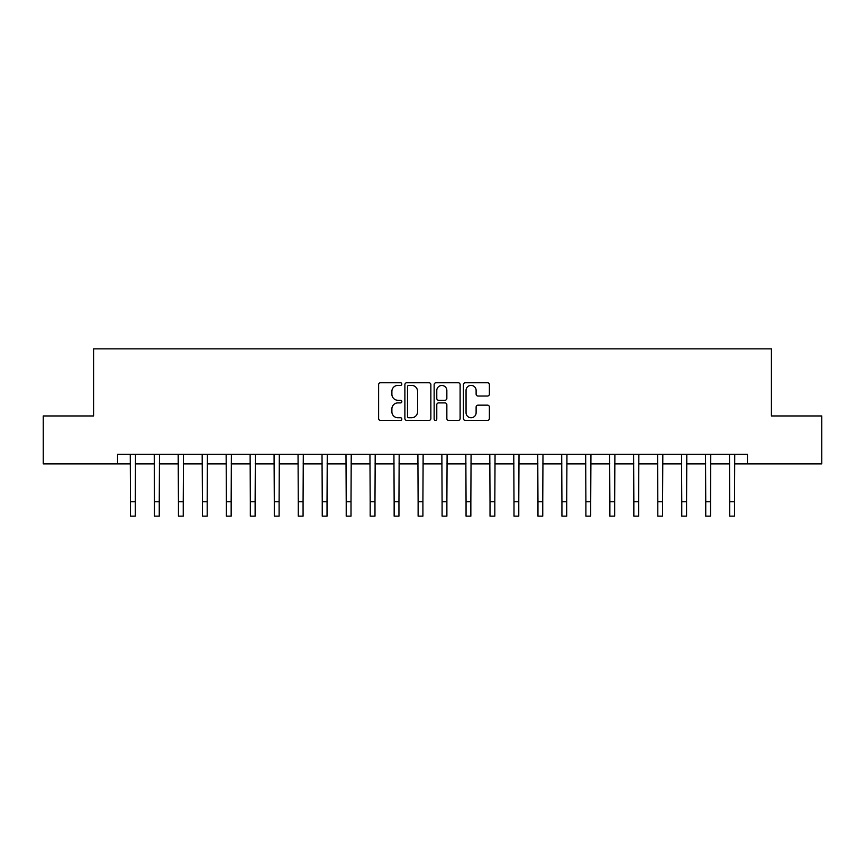 <?xml version="1.0" encoding="UTF-8"?>
<svg xmlns="http://www.w3.org/2000/svg" width="865" height="865" viewBox="0 0 865 865"><rect width="100%" height="100%" fill="white"/><g stroke="black" fill="none" stroke-linecap="round" stroke-linejoin="round"><path stroke-width="1.3" d="M401.825 384.082A1.319 1.319 0 0 0 400.506 382.762L380.503 382.762A1.881 1.881 0 0 0 378.621 384.644L378.621 418.519A1.881 1.881 0 0 0 380.503 420.401L400.506 420.401A1.319 1.319 0 0 0 401.825 419.082A1.319 1.319 0 0 0 400.506 417.763L397.911 417.763A6.023 6.023 0 0 1 391.888 411.74L391.888 408.918A6.023 6.023 0 0 1 397.911 402.895L400.506 402.895A1.319 1.319 0 0 0 401.825 401.576A1.319 1.319 0 0 0 400.506 400.268L397.911 400.268A6.023 6.023 0 0 1 391.888 394.245L391.888 391.413A6.023 6.023 0 0 1 397.911 385.39L400.506 385.39A1.319 1.319 0 0 0 401.825 384.082M487.503 396.029A1.881 1.881 0 0 0 489.385 394.148L489.385 384.644A1.881 1.881 0 0 0 487.503 382.762L465.294 382.762A1.881 1.881 0 0 0 463.413 384.644L463.413 418.519A1.881 1.881 0 0 0 465.294 420.401L487.503 420.401A1.881 1.881 0 0 0 489.385 418.519L489.385 407.037A1.881 1.881 0 0 0 487.503 405.155L477.999 405.155A1.881 1.881 0 0 0 476.118 407.037L476.118 412.735A5.039 5.039 0 0 1 471.079 417.763A5.039 5.039 0 0 1 466.051 412.735L466.051 390.429A5.039 5.039 0 0 1 471.079 385.39A5.039 5.039 0 0 1 476.118 390.429L476.118 394.148A1.881 1.881 0 0 0 477.999 396.029L487.503 396.029M117.553 463.9L43.25 463.9L43.25 415.957L93.582 415.957L93.582 348.854L771.418 348.854L771.418 415.957L821.75 415.957L821.75 463.9L747.447 463.9L747.447 454.309L117.553 454.309L117.553 463.9L130.496 463.9M430.857 384.644A1.881 1.881 0 0 0 428.975 382.762L406.766 382.762A1.881 1.881 0 0 0 404.885 384.644L404.885 418.519A1.881 1.881 0 0 0 406.766 420.401L428.975 420.401A1.881 1.881 0 0 0 430.857 418.519L430.857 384.644M436.025 382.762L458.234 382.762A1.881 1.881 0 0 1 460.115 384.644L460.115 418.519A1.881 1.881 0 0 1 458.234 420.401L448.73 420.401A1.881 1.881 0 0 1 446.848 418.519L446.848 404.777A1.881 1.881 0 0 0 444.967 402.895L438.663 402.895A1.881 1.881 0 0 0 436.782 404.777L436.782 419.082A1.319 1.319 0 0 1 435.463 420.401A1.319 1.319 0 0 1 434.144 419.082L434.144 384.644A1.881 1.881 0 0 1 436.025 382.762M135.286 463.9L154.467 463.9M159.257 463.9L178.428 463.9M183.229 463.9L202.399 463.9M207.2 463.9L226.371 463.9M231.16 463.9L250.342 463.9M255.132 463.9L274.302 463.9M279.103 463.9L298.274 463.9M303.074 463.9L322.245 463.9M327.035 463.9L346.216 463.9M351.006 463.9L370.177 463.9M374.978 463.9L394.148 463.9M398.949 463.9L418.119 463.9M422.909 463.9L442.091 463.9M446.881 463.9L466.051 463.9M470.852 463.9L490.022 463.9M494.823 463.9L513.994 463.9M518.784 463.9L537.965 463.9M542.755 463.9L561.926 463.9M566.726 463.9L585.897 463.9M590.698 463.9L609.868 463.9M614.658 463.9L633.84 463.9M638.63 463.9L657.8 463.9M662.601 463.9L681.771 463.9M686.572 463.9L705.743 463.9M710.533 463.9L729.714 463.9M734.504 463.9L747.447 463.9M408.831 385.39A1.319 1.319 0 0 0 407.512 386.709L407.512 416.454A1.319 1.319 0 0 0 408.831 417.763L411.556 417.763A6.023 6.023 0 0 0 417.579 411.74L417.579 391.413A6.023 6.023 0 0 0 411.556 385.39L408.831 385.39M446.848 390.526A5.039 5.039 0 0 0 441.82 385.487A5.039 5.039 0 0 0 436.782 390.526L436.782 398.376A1.881 1.881 0 0 0 438.663 400.268L444.967 400.268A1.881 1.881 0 0 0 446.848 398.376L446.848 390.526M130.269 454.309L130.496 501.765L135.286 501.765L135.513 454.309M130.496 501.765L130.496 516.146L135.286 516.146L135.286 501.765M154.24 454.309L154.467 501.765L159.257 501.765L159.484 454.309M154.467 501.765L154.467 516.146L159.257 516.146L159.257 501.765M178.201 454.309L178.428 501.765L183.229 501.765L183.456 454.309M178.428 501.765L178.428 516.146L183.229 516.146L183.229 501.765M202.172 454.309L202.399 501.765L207.2 501.765L207.427 454.309M202.399 501.765L202.399 516.146L207.2 516.146L207.2 501.765M226.143 454.309L226.371 501.765L231.16 501.765L231.388 454.309M226.371 501.765L226.371 516.146L231.16 516.146L231.16 501.765M250.115 454.309L250.342 501.765L255.132 501.765L255.359 454.309M250.342 501.765L250.342 516.146L255.132 516.146L255.132 501.765M274.075 454.309L274.302 501.765L279.103 501.765L279.33 454.309M274.302 501.765L274.302 516.146L279.103 516.146L279.103 501.765M298.047 454.309L298.274 501.765L303.074 501.765L303.301 454.309M298.274 501.765L298.274 516.146L303.074 516.146L303.074 501.765M322.018 454.309L322.245 501.765L327.035 501.765L327.262 454.309M322.245 501.765L322.245 516.146L327.035 516.146L327.035 501.765M345.989 454.309L346.216 501.765L351.006 501.765L351.233 454.309M346.216 501.765L346.216 516.146L351.006 516.146L351.006 501.765M369.95 454.309L370.177 501.765L374.978 501.765L375.205 454.309M370.177 501.765L370.177 516.146L374.978 516.146L374.978 501.765M393.921 454.309L394.148 501.765L398.949 501.765L399.176 454.309M394.148 501.765L394.148 516.146L398.949 516.146L398.949 501.765M417.892 454.309L418.119 501.765L422.909 501.765L423.136 454.309M418.119 501.765L418.119 516.146L422.909 516.146L422.909 501.765M441.864 454.309L442.091 501.765L446.881 501.765L447.108 454.309M442.091 501.765L442.091 516.146L446.881 516.146L446.881 501.765M465.824 454.309L466.051 501.765L470.852 501.765L471.079 454.309M466.051 501.765L466.051 516.146L470.852 516.146L470.852 501.765M489.795 454.309L490.022 501.765L494.823 501.765L495.05 454.309M490.022 501.765L490.022 516.146L494.823 516.146L494.823 501.765M513.767 454.309L513.994 501.765L518.784 501.765L519.011 454.309M513.994 501.765L513.994 516.146L518.784 516.146L518.784 501.765M537.738 454.309L537.965 501.765L542.755 501.765L542.982 454.309M537.965 501.765L537.965 516.146L542.755 516.146L542.755 501.765M561.699 454.309L561.926 501.765L566.726 501.765L566.953 454.309M561.926 501.765L561.926 516.146L566.726 516.146L566.726 501.765M585.67 454.309L585.897 501.765L590.698 501.765L590.925 454.309M585.897 501.765L585.897 516.146L590.698 516.146L590.698 501.765M609.641 454.309L609.868 501.765L614.658 501.765L614.885 454.309M609.868 501.765L609.868 516.146L614.658 516.146L614.658 501.765M633.613 454.309L633.84 501.765L638.63 501.765L638.857 454.309M633.84 501.765L633.84 516.146L638.63 516.146L638.63 501.765M657.573 454.309L657.8 501.765L662.601 501.765L662.828 454.309M657.8 501.765L657.8 516.146L662.601 516.146L662.601 501.765M681.544 454.309L681.771 501.765L686.572 501.765L686.799 454.309M681.771 501.765L681.771 516.146L686.572 516.146L686.572 501.765M705.516 454.309L705.743 501.765L710.533 501.765L710.76 454.309M705.743 501.765L705.743 516.146L710.533 516.146L710.533 501.765M729.487 454.309L729.714 501.765L734.504 501.765L734.731 454.309M729.714 501.765L729.714 516.146L734.504 516.146L734.504 501.765"/></g></svg>
